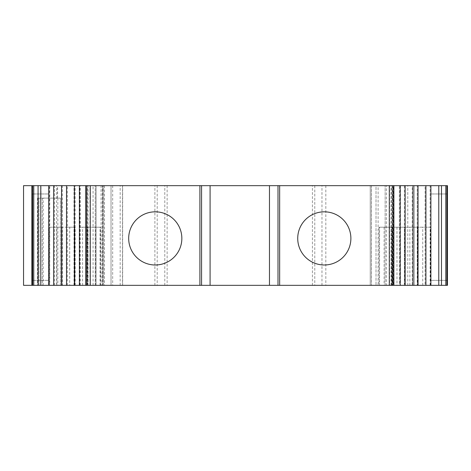 <?xml version="1.0" encoding="UTF-8"?>
<svg xmlns="http://www.w3.org/2000/svg" width="471" height="471" viewBox="0 0 471 471"><rect width="100%" height="100%" fill="white"/><g stroke="black" fill="none" stroke-linecap="round" stroke-linejoin="round"><path stroke-width="0.35" stroke-dasharray="2.35 1.77" d="M155.265 211.826A26.582 26.582 0 0 0 128.683 238.408A26.582 26.582 0 0 0 155.265 264.99A26.582 26.582 0 0 0 181.847 238.408A26.582 26.582 0 0 0 155.265 211.826M324.301 211.826A26.582 26.582 0 0 0 297.725 238.408A26.582 26.582 0 0 0 324.301 264.99A26.582 26.582 0 0 0 350.883 238.408A26.582 26.582 0 0 0 324.301 211.826M154.894 285.338L154.894 185.662L111.032 185.662L111.032 285.338L111.032 185.662L122.66 185.662L96.078 185.662L96.078 285.338L385.148 285.338L371.466 285.338L371.466 185.662L393.491 185.662L393.491 285.338L414.221 285.338L414.221 185.662L414.221 285.338L417.606 285.338L417.606 227.193L430.482 227.193L430.135 227.193L430.135 185.662L425.107 185.662L425.107 285.338L430.888 285.338L417.606 285.338L425.107 285.338M154.894 185.662L376.011 185.662L376.011 285.338L376.011 185.662L378.101 185.662L378.101 285.338M54.459 285.338L54.459 227.193L49.431 227.193L49.431 285.338L61.96 285.338L61.96 227.193L54.459 227.193L54.459 185.662L49.431 185.662L49.431 227.193L49.084 227.193L56.832 227.193L56.832 285.338L49.084 285.338L49.084 227.193M49.084 285.338L49.431 285.338M391.513 285.338L391.513 227.193L386.485 227.193L386.485 285.338L393.886 285.338L391.513 285.338L391.86 285.338L391.513 185.662L386.485 185.662L386.485 227.193L378.99 227.193L379.544 227.193L379.544 285.338L378.99 285.338L378.99 227.193M378.99 285.338L386.485 285.338M93.081 285.338L93.081 227.193L88.053 227.193L88.053 285.338L85.681 285.338L100.576 285.338L87.706 285.338L87.706 227.193L100.576 227.193L93.081 227.193L93.081 185.662L88.053 185.662L88.053 227.193L80.205 227.193L80.205 185.662L75.183 185.662L75.183 285.338L74.424 285.338L88.053 285.338M430.135 285.338L430.135 227.193L417.259 227.193L417.259 185.662L412.237 185.662L412.237 285.338L418.018 285.338L417.259 285.338L417.259 227.193L404.383 227.193L404.383 185.662L399.361 185.662L399.361 285.338L405.142 285.338L404.383 285.338L404.736 285.338L404.736 227.193L417.606 227.193L417.606 285.338L404.736 285.338L412.237 285.338M67.329 285.338L67.329 227.193L62.307 227.193L62.307 285.338L61.548 285.338L74.83 285.338L74.83 227.193L67.329 227.193L67.329 185.662L62.307 185.662L62.307 227.193L61.96 227.193L69.708 227.193L69.708 285.338L62.307 285.338M404.383 285.338L404.383 227.193L391.86 227.193L392.42 227.193L392.42 285.338L391.86 285.338L399.361 285.338M80.205 285.338L80.205 227.193L87.706 227.193L87.706 285.338L75.183 285.338M57.491 198.12L57.491 185.662L49.743 185.662L49.743 285.338L32.116 285.338L32.116 185.662L40.989 185.662L40.989 198.12L37.468 198.12L60.359 198.12L40.989 198.12M57.491 185.662L40.989 185.662M32.116 185.662L49.743 185.662M54.459 185.662L49.431 185.662M67.329 185.662L62.307 185.662M80.205 185.662L75.183 185.662M93.081 185.662L88.053 185.662M391.513 185.662L386.485 185.662M404.383 185.662L399.361 185.662M447.103 285.338L417.241 285.338L417.241 185.662L418.018 185.662L412.237 185.662M430.135 185.662L425.107 185.662M407.786 285.338L407.786 185.662L447.45 185.662L447.438 285.338M407.786 185.662L393.491 185.662M371.466 185.662L378.101 185.662M102.325 285.338L96.078 285.338L96.078 185.662L102.325 185.662L102.325 285.338L103.555 285.338L101.065 285.338L101.065 185.662L102.325 185.662M101.065 185.662L95.248 185.662L102.725 185.662L102.725 285.338L79.829 285.338L79.829 185.662L102.725 185.662L102.725 285.338L95.248 285.338L101.065 285.338M23.55 185.662L79.829 185.662M32.116 193.97L32.116 280.357L32.116 193.97L33.765 193.97L33.765 280.357L48.731 280.357L32.116 280.357L33.765 280.357L33.765 193.97L48.731 193.97L32.116 193.97M201.57 185.662L201.57 285.338M210.09 185.662L210.09 285.338M269.477 185.662L269.477 285.338M277.996 285.338L277.996 185.662M447.438 193.97L447.438 280.357L447.438 193.97L430.824 193.97L430.824 280.357L447.438 280.357L430.824 280.357L430.824 193.97L447.438 193.97M371.466 285.338L370.253 285.338L370.253 185.662L370.253 285.338L393.491 285.338M23.55 285.338L79.829 285.338M69.708 227.193L74.83 227.193L74.83 285.338L69.708 285.338M56.832 227.193L61.96 227.193L61.96 285.338L56.832 285.338M49.743 285.338L32.116 285.338M392.42 227.193L404.736 227.193L404.736 285.338L392.42 285.338M379.544 227.193L391.86 227.193L391.86 285.338L379.544 285.338M60.359 285.338L60.359 198.12L60.359 285.338M48.731 280.357L48.731 193.97L48.731 280.357M400.491 185.662L400.491 285.338M103.555 285.338L103.555 185.662L103.555 285.338M95.248 285.338L95.248 185.662L95.248 285.338M37.468 198.12L37.468 285.338M38.975 285.338L38.975 198.12L38.975 285.338M89.996 285.338L89.996 185.662M389.57 185.662L389.57 285.338M385.148 285.338L385.148 185.662L385.148 285.338M42.302 198.12L42.302 285.338M87.3 285.338L87.3 185.662M392.266 185.662L392.266 285.338M391.03 285.338L391.03 185.662M371.419 185.662L371.419 285.338M325.826 185.662L325.826 285.338M321.97 285.338L321.97 185.662M314.775 185.662L314.775 285.338M312.432 285.338L312.432 185.662M167.134 185.662L167.134 285.338M164.791 285.338L164.791 185.662M157.202 185.662L157.202 285.338M112.693 185.662L112.693 285.338M122.507 185.662L122.507 285.338M120.17 285.338L120.17 185.662M104.385 185.662L104.385 285.338M73.994 285.338L73.994 185.662M31.857 185.662L31.857 285.338M56.597 285.338L56.597 185.662M43.132 285.338L43.132 198.12M57.868 198.12L57.868 285.338M100.023 285.338L100.023 227.193M422.734 285.338L422.734 227.193M95.454 285.338L95.454 227.193M418.166 285.338L418.166 227.193M61.401 227.193L61.401 285.338M384.112 227.193L384.112 285.338M87.147 285.338L87.147 227.193M409.858 285.338L409.858 227.193M82.584 285.338L82.584 227.193M405.29 285.338L405.29 227.193M74.277 227.193L74.277 285.338M396.982 227.193L396.982 285.338M57.603 198.12L57.603 185.662M122.66 285.338L122.66 185.662M100.576 285.338L100.576 227.193M430.482 285.338L430.482 227.193"/><path stroke-width="0.71" d="M155.265 211.826A26.582 26.582 0 0 0 128.683 238.408A26.582 26.582 0 0 0 155.265 264.99A26.582 26.582 0 0 0 181.847 238.408A26.582 26.582 0 0 0 155.265 211.826M324.301 211.826A26.582 26.582 0 0 0 297.725 238.408A26.582 26.582 0 0 0 324.301 264.99A26.582 26.582 0 0 0 350.883 238.408A26.582 26.582 0 0 0 324.301 211.826M31.857 285.338L31.857 185.662L32.116 285.338L23.55 285.338L23.55 185.662L23.55 285.338M201.57 285.338L201.57 185.662L269.477 185.662L269.477 285.338L32.676 285.338L32.676 185.662L32.116 185.662M32.676 185.662L86.664 185.662L86.664 285.338M201.57 185.662L86.664 185.662M269.477 185.662L277.996 185.662L277.996 285.338L269.477 285.338M447.103 285.338L392.902 285.338L392.902 185.662L277.996 185.662M392.902 185.662L446.891 185.662L446.891 285.338M447.45 285.338L447.45 185.662L446.891 185.662M31.857 185.662L23.55 185.662M210.09 285.338L210.09 185.662M392.902 285.338L277.996 285.338M32.676 285.338L32.116 285.338M33.765 185.662L33.765 285.338M85.681 285.338L85.681 185.662M393.886 185.662L393.886 285.338M445.802 285.338L445.802 185.662M38.08 185.662L38.08 285.338M441.486 285.338L441.486 185.662M40.783 185.662L40.783 285.338M438.784 285.338L438.784 185.662M48.678 185.662L48.678 285.338M79.405 285.338L79.405 185.662M400.162 185.662L400.162 285.338M430.888 285.338L430.888 185.662M53.659 185.662L53.659 285.338M74.424 285.338L74.424 185.662M405.142 185.662L405.142 285.338M425.908 285.338L425.908 185.662M61.548 185.662L61.548 285.338M66.529 285.338L66.529 185.662M413.038 185.662L413.038 285.338M418.018 285.338L418.018 185.662M90.261 285.338L90.261 185.662M199.91 185.662L199.91 285.338M279.656 285.338L279.656 185.662M389.305 185.662L389.305 285.338"/></g></svg>

